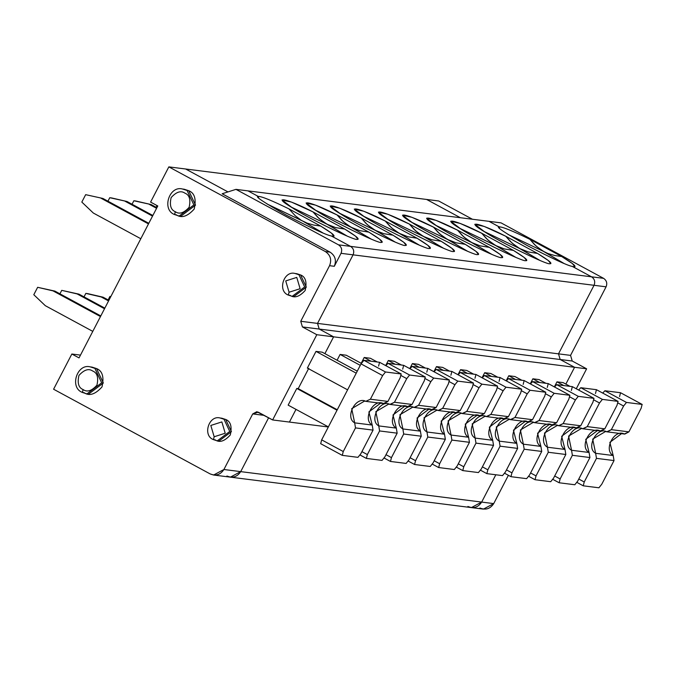 <?xml version="1.0" encoding="UTF-8"?>
<svg xmlns="http://www.w3.org/2000/svg" width="676" height="676" viewBox="0 0 676 676"><rect width="100%" height="100%" fill="white"/><g stroke="black" fill="none" stroke-linecap="round" stroke-linejoin="round"><path stroke-width="1.01" d="M543.842 251.616L563.86 263.378L539.879 249.14L534.513 244.577L529.874 239.312L561.646 256.5L554.742 255.536L548.05 253.559L507.938 234.395L548.05 253.559L554.742 255.536L561.646 256.5C573.113 263.479 577.186 266.902 573.865 266.75L574.879 266.724L572.395 263.547L561.646 256.5L529.874 239.312C512.721 230.939 502.488 226.781 499.167 226.849L488.976 221.339L501.026 222.86L603.575 278.335C606.642 280.455 607.479 283.278 606.085 286.818L570.552 355.373L572.226 361.026L560.184 359.505L574.575 367.288L565.863 384.095L574.575 367.288L586.624 368.809L574.575 367.288L560.184 359.505L558.503 353.852L594.035 285.297C595.429 281.757 594.593 278.926 591.525 276.814L572.335 266.437L591.525 276.814L603.575 278.335L501.026 222.86L488.976 221.339L499.167 226.849C502.488 226.781 512.721 230.939 529.874 239.312L536.22 246.191L543.842 251.616M576.282 388.759L586.624 368.809L572.226 361.026L586.624 368.809L576.282 388.759M471.358 507.6L481.667 502.082L495.829 474.763L481.667 502.082L240.698 471.628C237.234 476.901 232.629 478.371 226.899 476.022L230.389 477.146L240.698 471.628L223.908 469.507L213.599 475.025L210.109 473.901L53.59 389.224L71.842 354.021L79.033 357.908L157.787 205.977L150.596 202.082L168.839 166.879L185.63 169L227.973 191.908L185.63 169L168.839 166.879L325.359 251.556L330.099 252.156L222.159 193.758L235.958 189.364L222.159 193.758L330.099 252.156C335.22 255.68 336.623 260.395 334.299 266.293L329.55 265.693L300.744 321.277L302.417 326.93L316.807 334.713L272.631 419.948L256.838 411.709L252.723 413.923L223.908 469.507L240.698 471.628L268.617 417.776L240.698 471.628L230.389 477.146L483.408 509.121L493.717 503.603L481.667 502.082L471.358 507.6L467.868 506.476C473.597 508.825 478.202 507.355 481.667 502.082L493.717 503.603L508.386 475.304L493.717 503.603C490.252 508.876 485.647 510.346 479.918 507.997M460.373 217.723L426.607 199.454L438.656 200.975L472.414 219.244L438.656 200.975L426.607 199.454L460.373 217.723L426.607 199.454L185.63 169L227.973 191.908L185.63 169L426.607 199.454L460.373 217.723M573.865 266.75L572.335 266.437L573.865 266.75M603.575 278.335L591.525 276.814C594.593 278.926 595.429 281.757 594.035 285.297L606.085 286.818C607.479 283.278 606.642 280.455 603.575 278.335M498.871 227.356L499.167 226.849C495.457 226.629 504.82 232.865 527.263 245.565C552.402 258.612 567.434 265.567 572.335 266.437L591.525 276.814C594.593 278.926 595.429 281.757 594.035 285.297L558.503 353.852L560.184 359.505L574.575 367.288L565.863 384.095L574.575 367.288L333.606 336.834L319.207 329.051L317.534 323.398L319.207 329.051L560.184 359.505L302.417 326.93L319.207 329.051L333.606 336.834L316.807 334.713L574.575 367.288L560.184 359.505L558.503 353.852L317.534 323.398L353.066 254.844C354.461 251.303 353.624 248.481 350.548 246.368L591.525 276.814L350.548 246.368L331.367 235.983L333.902 236.27L331.426 233.102L320.678 226.054C332.144 233.034 336.217 236.448 332.896 236.304L331.367 235.983C326.457 235.121 311.433 228.158 286.294 215.12C263.851 202.42 254.48 196.175 258.198 196.395C254.48 196.175 263.851 202.42 286.294 215.12C311.433 228.158 326.457 235.121 331.367 235.983L350.548 246.368L338.507 244.839L350.548 246.368L331.367 235.983L350.548 246.368C353.624 248.481 354.461 251.303 353.066 254.844L594.035 285.297L558.503 353.852L570.552 355.373L606.085 286.818L353.066 254.844L317.534 323.398L319.207 329.051L333.606 336.834L324.886 353.649L333.606 336.834L319.207 329.051L317.534 323.398L353.066 254.844L341.017 253.323C342.411 249.782 341.574 246.96 338.507 244.839L235.958 189.364L248.007 190.886L258.198 196.395L258.663 197.933L258.198 196.395L248.007 190.886L235.958 189.364L338.507 244.839C341.574 246.96 342.411 249.782 341.017 253.323L334.299 266.293L341.017 253.323L353.066 254.844C354.461 251.303 353.624 248.481 350.548 246.368C353.624 248.481 354.461 251.303 353.066 254.844L317.534 323.398L300.744 321.277L558.503 353.852L560.184 359.505L572.226 361.026L570.552 355.373L558.503 353.852L594.035 285.297C595.429 281.757 594.593 278.926 591.525 276.814L572.335 266.437C567.434 265.567 552.402 258.612 527.263 245.565C504.82 232.865 495.457 226.629 499.167 226.849L488.976 221.339L248.007 190.886L488.976 221.339L499.167 226.849L499.632 228.387M296.003 409.377L289.421 422.069L296.003 409.377L289.421 422.069L272.631 419.948L328.342 426.987L289.421 422.069L296.003 409.377M288.145 405.127L296.789 388.455L298.217 388.632L308.78 368.251L298.217 388.632L296.789 388.455L288.145 405.127L328.384 426.894L288.145 405.127M307.352 368.074L315.996 351.393L322.165 352.171L357.274 371.166L322.165 352.171L315.996 351.393L307.352 368.074L347.591 389.841L307.352 368.074M252.723 413.923L264.164 415.368L252.723 413.923L258.24 412.157L272.631 419.948L316.807 334.713L302.417 326.93L300.744 321.277L329.55 265.693C331.874 259.795 330.48 255.08 325.359 251.556L168.839 166.879L150.596 202.082L157.787 205.977L79.033 357.908L71.842 354.021L80.486 355.111L71.842 354.021L53.59 389.224L210.109 473.901C215.838 476.25 220.435 474.78 223.908 469.507L252.723 413.923M337.028 410.222L296.789 388.455L337.028 410.222M337.265 409.757L298.217 388.632L337.265 409.757M356.235 373.169L315.996 351.393L356.235 373.169M366.265 401.409L383.816 403.631L387.94 401.417L370.389 399.203L365.826 401.333L366.705 401.443L364.525 401.088L351.706 408.659L354.663 422.855L372.222 425.077L373.059 430.122L372.222 425.077L354.663 422.855L355.508 427.908L373.059 430.122L360.807 453.757L357.942 457.339L360.807 453.757L373.059 430.122L355.508 427.908L343.256 451.543L321.666 439.856L320.694 443.684L321.666 439.856L361.043 363.891L363.916 360.308L379.566 362.285L378.594 366.113M401.155 373.963L379.566 362.285L363.916 360.308L361.043 363.891L321.666 439.856L343.256 451.543L342.284 455.362L357.942 457.339L342.217 455.345L320.627 443.659L342.284 455.362L343.256 451.543L355.508 427.908L354.663 422.855C344.616 417.514 355.846 395.84 365.826 401.333L370.389 399.203L387.94 401.417L400.184 377.791L401.155 373.963L385.506 371.986L382.633 375.569L370.389 399.203L382.633 375.569L385.506 371.986L401.231 373.989L379.566 362.285L401.155 373.963L400.184 377.791L387.94 401.417L383.376 403.547C373.397 398.063 362.167 419.728 372.222 425.077L368.876 411.921L380.537 403.217M363.916 360.308L385.506 371.986L363.916 360.308M361.043 363.891L382.633 375.569L361.043 363.891M258.198 196.395C261.519 196.327 271.752 200.485 288.905 208.859C271.752 200.485 261.519 196.327 258.198 196.395L248.007 190.886L258.198 196.395L257.902 196.91M91.995 367.11L96.541 368.572C102.431 370.879 104.248 376.997 102 386.942C95.215 394.429 89.232 396.33 84.061 392.655L82.396 392.452L84.061 392.655M213.439 439.62L214.165 436.755L213.439 439.62L217.275 440.853L229.747 431.457L224.001 419.238L220.165 418.005L224.001 419.238L229.747 431.457L217.275 440.853L218.94 441.065L231.412 431.668L225.666 419.45L221.829 418.216L225.666 419.45C230.643 421.401 232.181 426.581 230.279 434.989C224.533 441.327 219.48 442.941 215.103 439.831L213.439 439.62L215.103 439.831M174.501 214.52L179.14 216.033L174.602 214.571L179.14 216.033L193.877 204.929L187.083 190.488L182.545 189.026L187.083 190.488L193.877 204.929L179.14 216.033L180.796 216.244L195.533 205.141L188.748 190.7L184.21 189.238L188.748 190.7C194.629 193.006 196.446 199.124 194.198 209.07C187.413 216.557 181.438 218.458 176.259 214.782L174.602 214.571L176.259 214.782M293.029 296.409L293.849 296.544L306.321 287.148L300.575 274.929L296.739 273.695L300.575 274.929C305.56 276.881 307.098 282.061 305.189 290.469C299.451 296.806 294.39 298.42 290.012 295.311L288.356 295.099L290.012 295.311M82.303 392.393L86.934 393.905L82.396 392.452L86.934 393.905L101.67 382.802L94.885 368.361L90.347 366.899L94.885 368.361L101.67 382.802L86.934 393.905L88.598 394.116L103.335 383.013L96.541 368.572L91.175 367.034M82.396 392.452L83.131 389.579C78.602 387.804 77.208 383.098 78.931 375.45C84.154 369.688 88.75 368.226 92.73 371.048C97.259 372.822 98.654 377.538 96.93 385.185C91.708 390.939 87.111 392.41 83.131 389.579L82.345 392.435C69.18 387.517 77.115 363.088 90.347 366.899L92.012 367.11M83.131 389.579C87.111 392.41 91.708 390.939 96.93 385.185C98.654 377.538 97.259 372.822 92.73 371.048C88.75 368.226 84.154 369.688 78.931 375.45C77.208 383.098 78.602 387.804 83.131 389.579M330.099 252.156L325.359 251.556C330.48 255.08 331.874 259.795 329.55 265.693L334.299 266.293C336.623 260.395 335.22 255.68 330.099 252.156M214.165 436.755L210.811 425.449L221.855 421.925L225.209 433.232L214.165 436.755L225.209 433.232L221.855 421.925L210.811 425.449L214.165 436.755M174.602 214.571L175.329 211.706C170.8 209.932 169.406 205.217 171.138 197.578C176.351 191.815 180.957 190.353 184.937 193.175C189.457 194.95 190.86 199.665 189.128 207.304C183.906 213.067 179.309 214.529 175.329 211.706L174.543 214.554C161.387 209.644 169.313 185.216 182.545 189.026L184.21 189.238M175.329 211.706C179.309 214.529 183.906 213.067 189.128 207.304C190.86 199.665 189.457 194.95 184.937 193.175C180.957 190.353 176.351 191.815 171.138 197.578C169.406 205.217 170.8 209.932 175.329 211.706M296.739 273.695L295.082 273.484L298.919 274.718L304.665 286.937L292.193 296.333L304.665 286.937L298.919 274.718L295.082 273.484C283.869 270.239 277.168 290.95 288.297 295.082L292.193 296.333L288.297 295.082L289.083 292.226L285.728 280.92L296.764 277.405L300.119 288.711L289.083 292.226L288.255 295.04M289.083 292.226L300.119 288.711L296.764 277.405L285.728 280.92L289.083 292.226M100.471 316.554L52.99 290.866L37.645 287.308L33.8 294.719L45.309 305.687L92.789 331.375L45.309 305.687L33.8 294.719L37.645 287.308L52.99 290.866L100.471 316.554M100.792 315.937L54.891 291.102L37.645 287.308L54.891 291.102L100.792 315.937M85.666 194.663L81.821 202.073L93.33 213.041L140.811 238.729L93.33 213.041L81.821 202.073L85.666 194.663L102.913 198.465L148.813 223.3L102.913 198.465L85.666 194.663M148.492 223.908L101.011 198.22L102.913 198.465L101.011 198.22L148.492 223.908M302.873 221.162L322.891 232.933L302.873 221.162L307.081 223.114L266.969 203.941L302.873 221.162M320.678 226.054L313.774 225.083L307.081 223.114L313.774 225.083L320.678 226.054L288.905 208.859L320.678 226.054M326.964 224.204L346.991 235.975L323.001 221.728L317.644 217.173L312.996 211.901L344.777 229.096L335.6 227.592L326.964 224.204L335.6 227.592L344.777 229.096C356.244 236.076 360.316 239.49 356.996 239.346L358.001 239.321L355.517 236.144L344.777 229.096L312.996 211.901L291.474 202.099L282.002 199.952L292.209 207.709C270.924 195.161 286.548 198.313 312.996 211.901L319.342 218.787L326.964 224.204L291.069 206.991L326.964 224.204M351.064 227.254L371.09 239.025L347.101 224.778L341.735 220.215L337.096 214.951L368.876 232.138L359.7 230.634L351.064 227.254L359.7 230.634L368.876 232.138C380.334 239.118 384.407 242.54 381.087 242.388L382.101 242.363L379.616 239.186L368.876 232.138L337.096 214.951L315.574 205.141L306.093 202.994L316.309 210.751C295.023 198.203 310.647 201.355 337.096 214.951L343.442 221.829L351.064 227.254L315.16 210.033L351.064 227.254M375.163 230.296L395.181 242.067L371.2 227.82L365.834 223.266L361.195 217.993L392.967 235.189L383.791 233.685L375.163 230.296L383.791 233.685L392.967 235.189C404.434 242.169 408.507 245.582 405.186 245.439L406.2 245.405L403.716 242.236L392.967 235.189L361.195 217.993L339.673 208.183L330.192 206.045L340.408 213.802C319.123 201.254 334.738 204.405 361.195 217.993L367.541 224.88L375.163 230.296L339.259 213.075L375.163 230.296M399.254 233.338L419.281 245.109L395.291 230.871L389.934 226.308L385.286 221.044L417.067 238.231L407.89 236.727L399.254 233.338L407.89 236.727L417.067 238.231C428.533 245.211 432.606 248.624 429.285 248.481L430.291 248.455L427.807 245.278L417.067 238.231L385.286 221.044L363.764 211.233L354.292 209.087L364.499 216.844C343.222 204.296 358.838 207.447 385.286 221.044L391.632 227.922L399.254 233.338L363.358 216.126L399.254 233.338M423.353 236.389L443.38 248.16L419.39 233.913L414.025 229.35L409.386 224.086L441.166 241.281L431.989 239.769L423.353 236.389L431.989 239.769L441.166 241.281C452.633 248.253 456.697 251.675 453.385 251.523L454.39 251.497L451.906 248.329L441.166 241.281L409.386 224.086L387.863 214.275L378.391 212.137L388.599 219.886C367.313 207.338 382.937 210.498 409.386 224.086L415.732 230.964L423.353 236.389L387.458 219.168L423.353 236.389M447.453 239.431L467.479 251.202L443.49 236.955L438.124 232.4L433.485 227.128L465.265 244.323L456.089 242.819L447.453 239.431L456.089 242.819L465.265 244.323C476.724 251.303 480.797 254.717 477.476 254.573L478.49 254.539L476.005 251.371L465.265 244.323L433.485 227.128L411.963 217.317L402.482 215.179L412.698 222.936C391.412 210.388 407.028 213.54 433.485 227.128L439.831 234.014L447.453 239.431L411.549 222.21L447.453 239.431M471.552 242.481L491.57 254.244L467.589 240.005L462.223 235.442L457.584 230.178L489.356 247.365L480.18 245.861L471.552 242.481L480.18 245.861L489.356 247.365C500.823 254.345 504.896 257.759 501.575 257.615L502.581 257.59L500.105 254.413L489.356 247.365L457.584 230.178L436.054 220.368L426.581 218.221L436.797 225.978C415.512 213.43 431.127 216.582 457.584 230.178L463.93 237.056L471.552 242.481L435.648 225.26L471.552 242.481M495.643 245.523L515.67 257.294L491.68 243.047L486.323 238.484L481.675 233.22L513.456 250.416L504.279 248.912L495.643 245.523L504.279 248.912L513.456 250.416C524.922 257.395 528.995 260.809 525.674 260.657L526.68 260.632L524.196 257.463L513.456 250.416L481.675 233.22L460.153 223.41L450.681 221.272L460.888 229.02C439.603 216.472 455.227 219.632 481.675 233.22L488.021 240.107L495.643 245.523L459.748 228.302L495.643 245.523M519.743 248.565L539.769 260.336L515.78 246.089L510.414 241.535L505.775 236.262L537.555 253.458L528.378 251.954L519.743 248.565L528.378 251.954L537.555 253.458C549.013 260.437 553.086 263.851 549.765 263.708L550.779 263.674L548.295 260.505L537.555 253.458L505.775 236.262L484.253 226.46L474.78 224.314L484.988 232.071C463.702 219.523 479.326 222.674 505.775 236.262L512.121 243.149L519.743 248.565L483.839 231.353L519.743 248.565M596.477 458.362L584.225 481.988L583.253 485.816L598.911 487.793L601.775 484.21L614.028 460.576L596.477 458.362L614.028 460.576L613.191 455.531L595.64 453.309L596.477 458.362L595.64 453.309C585.585 447.96 596.815 426.294 606.794 431.778L607.673 431.896L606.794 431.778L611.357 429.657L607.234 431.863L605.493 431.541L592.683 439.113L595.64 453.309L613.191 455.531L614.028 460.576L601.775 484.21L598.911 487.793L583.253 485.816L576.966 482.427L583.253 485.816L584.225 481.988L578.783 479.039L584.225 481.988L596.477 458.362M563.133 382.624L570.02 386.351L563.133 382.624L556.973 381.847L563.86 385.574L556.973 381.847L563.133 382.624M607.234 431.863L624.785 434.077L628.908 431.871L611.357 429.657L628.908 431.871L641.152 408.236L642.132 404.417L620.543 392.731L604.885 390.753L626.475 402.44L642.2 404.434L620.543 392.731L642.132 404.417L641.152 408.236L628.908 431.871L624.345 434C614.366 428.508 603.136 450.182 613.191 455.531L609.845 442.374L621.514 433.662M549.765 263.708C547.839 265.415 499.167 241.636 484.988 232.071C499.167 241.636 547.839 265.415 549.765 263.708M525.674 260.657C523.739 262.364 475.067 238.594 460.888 229.02C475.067 238.594 523.739 262.364 525.674 260.657M501.575 257.615C499.648 259.322 450.968 235.552 436.797 225.978C450.968 235.552 499.648 259.322 501.575 257.615M477.476 254.573C475.549 256.272 426.869 232.502 412.698 222.936C426.869 232.502 475.549 256.272 477.476 254.573M453.385 251.523C451.45 253.23 402.778 229.46 388.599 219.886C402.778 229.46 451.45 253.23 453.385 251.523M429.285 248.481C427.35 250.188 378.678 226.409 364.499 216.844C378.678 226.409 427.35 250.188 429.285 248.481M405.186 245.439C403.259 247.137 354.579 223.367 340.408 213.802C354.579 223.367 403.259 247.137 405.186 245.439M381.087 242.388C379.16 244.095 330.488 220.325 316.309 210.751C330.488 220.325 379.16 244.095 381.087 242.388M356.996 239.346C355.061 241.053 306.389 217.275 292.209 207.709C306.389 217.275 355.061 241.053 356.996 239.346M333.606 336.834L324.886 353.649L333.606 336.834M554.354 386.883L556.973 381.847L554.354 386.883M530.263 383.841L532.874 378.797L539.042 379.582L545.929 383.309L539.042 379.582L532.874 378.797L539.761 382.523L532.874 378.797L530.263 383.841M506.163 380.799L508.774 375.755L514.943 376.532L521.83 380.258L514.943 376.532L508.774 375.755L515.661 379.481L508.774 375.755L506.163 380.799M482.064 377.749L484.675 372.713L490.844 373.49L497.73 377.216L490.844 373.49L484.675 372.713L491.57 376.439L484.675 372.713L482.064 377.749M457.965 374.707L460.584 369.662L466.744 370.448L473.639 374.174L466.744 370.448L460.584 369.662L467.471 373.389L460.584 369.662L457.965 374.707M433.874 371.665L436.485 366.62L442.653 367.398L449.54 371.124L442.653 367.398L436.485 366.62L443.372 370.347L436.485 366.62L433.874 371.665M409.774 368.614L412.385 363.578L418.554 364.356L425.441 368.082L418.554 364.356L412.385 363.578L419.272 367.305L412.385 363.578L409.774 368.614M385.675 365.572L388.286 360.528L394.454 361.305L401.341 365.032L394.454 361.305L388.286 360.528L395.181 364.254L388.286 360.528L385.675 365.572M361.187 363.291L364.195 357.486L370.363 358.263L377.25 361.99L370.363 358.263L364.195 357.486L371.082 361.212L364.195 357.486L361.187 363.291M337.087 360.249L340.096 354.435L346.264 355.221L361.33 363.367L346.264 355.221L340.096 354.435L360.283 365.361L340.096 354.435L337.087 360.249M642.132 404.417L626.475 402.44L623.602 406.022L618.008 402.997L623.602 406.022L626.475 402.44L604.885 390.753L602.73 393.077L604.885 390.753L620.543 392.731L619.571 396.558M623.602 406.022L611.357 429.657L623.602 406.022M226.899 476.022C232.629 478.371 237.234 476.901 240.698 471.628L268.617 417.776L240.698 471.628L481.667 502.082L495.829 474.763L481.667 502.082C478.202 507.355 473.597 508.825 467.868 506.476M572.378 455.311L560.134 478.946L559.162 482.774L574.811 484.751L577.684 481.16L589.928 457.534L572.378 455.311L589.928 457.534L589.092 452.481L571.541 450.267L572.378 455.311L571.541 450.267C561.486 444.918 572.724 423.244 582.704 428.736L583.574 428.846L582.704 428.736L587.258 426.607L583.135 428.821L581.394 428.5L568.584 436.071L571.541 450.267L589.092 452.481L589.928 457.534L577.684 481.16L574.811 484.751L559.162 482.774L552.867 479.385L559.162 482.774L560.134 478.946L554.683 475.997L560.134 478.946L572.378 455.311M583.135 428.821L600.685 431.034L604.809 428.829L587.258 426.607L604.809 428.829L617.061 405.194L618.033 401.367L596.443 389.689L580.785 387.711L602.375 399.389L618.101 401.392L596.443 389.689L618.033 401.367L617.061 405.194L604.809 428.829L600.254 430.958C590.275 425.466 579.036 447.132 589.092 452.481L585.746 439.324L597.415 430.62M618.033 401.367L602.375 399.389L599.511 402.98L593.908 399.947L599.511 402.98L602.375 399.389L580.785 387.711L578.639 390.035L580.785 387.711L596.443 389.689L595.471 393.516M599.511 402.98L587.258 426.607L599.511 402.98M548.287 452.269L536.034 475.896L535.062 479.723L550.712 481.701L553.585 478.118L565.837 454.483L548.287 452.269L565.837 454.483L564.992 449.439L547.442 447.216L548.287 452.269L547.442 447.216C537.395 441.867 548.625 420.202 558.604 425.694L559.483 425.804L558.604 425.694L563.159 423.565L559.035 425.77L557.294 425.449L544.484 433.02L547.442 447.216L564.992 449.439L565.837 454.483L553.585 478.118L550.712 481.701L534.986 479.707L528.767 476.335L535.062 479.723L536.034 475.896L530.584 472.955L536.034 475.896L548.287 452.269M559.035 425.77L576.586 427.993L580.709 425.779L563.159 423.565L580.709 425.779L592.962 402.152L593.934 398.325L572.344 386.647L556.694 384.669L578.284 396.347L594.01 398.35L572.344 386.647L593.934 398.325L592.962 402.152L580.709 425.779L576.155 427.908C566.175 422.424 554.945 444.09 564.992 449.439L561.655 436.282L573.316 427.578M593.934 398.325L578.284 396.347L575.411 399.93L569.809 396.905L575.411 399.93L578.284 396.347L556.694 384.669L554.54 386.985L556.694 384.669L572.344 386.647L571.372 390.466M575.411 399.93L563.159 423.565L575.411 399.93M524.187 449.219L511.935 472.854L510.963 476.681L526.621 478.659L529.485 475.076L541.738 451.441L524.187 449.219L541.738 451.441L540.901 446.397L523.351 444.174L524.187 449.219L523.351 444.174C513.295 438.825 524.525 417.16 534.505 422.644L535.384 422.753L534.505 422.644L539.068 420.523L534.944 422.728L533.203 422.407L520.385 429.978L523.351 444.174L540.901 446.397L541.738 451.441L529.485 475.076L526.621 478.659L510.963 476.681L504.676 473.293L510.963 476.681L511.935 472.854L506.493 469.904L511.935 472.854L524.187 449.219M534.944 422.728L552.495 424.942L556.618 422.737L539.068 420.523L556.618 422.737L568.862 399.102L569.834 395.283L548.244 383.596L532.595 381.619L554.185 393.305L569.91 395.299L548.244 383.596L569.834 395.283L568.862 399.102L556.618 422.737L552.055 424.866C542.076 419.373 530.846 441.048 540.901 446.397L537.555 433.24L549.225 424.528M569.834 395.283L554.185 393.305L551.312 396.888L545.718 393.855L551.312 396.888L554.185 393.305L532.595 381.619L530.44 383.943L532.595 381.619L548.244 383.596L547.273 387.424M551.312 396.888L539.068 420.523L551.312 396.888M500.088 446.177L487.835 469.812L486.864 473.631L502.522 475.617L505.386 472.025L517.639 448.399L500.088 446.177L517.639 448.399L516.802 443.346L499.251 441.132L500.088 446.177L499.251 441.132C489.196 435.783 500.426 414.109 510.405 419.602L511.284 419.712L510.405 419.602L514.968 417.472L510.845 419.678L509.104 419.365L496.294 426.928L499.251 441.132L516.802 443.346L517.639 448.399L505.386 472.025L502.522 475.617L486.864 473.631L480.577 470.251L486.864 473.631L487.835 469.812L482.394 466.863L487.835 469.812L500.088 446.177M510.845 419.678L528.395 421.9L532.519 419.695L514.968 417.472L532.519 419.695L544.772 396.06L545.743 392.232L524.153 380.554L508.496 378.577L530.085 390.255L545.811 392.257L524.153 380.554L545.743 392.232L544.772 396.06L532.519 419.695L527.956 421.816C517.977 416.332 506.747 437.997 516.802 443.346L513.456 430.19L525.125 421.486M545.743 392.232L530.085 390.255L527.221 393.846L521.618 390.812L527.221 393.846L530.085 390.255L508.496 378.577L506.349 380.901L508.496 378.577L524.153 380.554L523.182 384.382M527.221 393.846L514.968 417.472L527.221 393.846M475.988 443.135L463.744 466.761L462.773 470.589L478.422 472.566L481.295 468.983L493.539 445.349L475.988 443.135L493.539 445.349L492.703 440.304L475.152 438.082L475.988 443.135L475.152 438.082C465.096 432.733 476.335 411.067 486.314 416.56L487.185 416.67L486.314 416.56L490.869 414.43L486.745 416.636L485.005 416.315L472.194 423.886L475.152 438.082L492.703 440.304L493.539 445.349L481.295 468.983L478.422 472.566L462.773 470.589L456.477 467.2L462.773 470.589L463.744 466.761L458.294 463.82L463.744 466.761L475.988 443.135M486.745 416.636L504.296 418.858L508.42 416.644L490.869 414.43L508.42 416.644L520.672 393.018L521.644 389.19L500.054 377.512L484.405 375.535L505.986 387.213L521.711 389.215L500.054 377.512L521.644 389.19L520.672 393.018L508.42 416.644L503.865 418.774C493.886 413.281 482.656 434.955 492.703 440.304L489.365 427.147L501.026 418.444M521.644 389.19L505.986 387.213L503.121 390.796L497.519 387.77L503.121 390.796L505.986 387.213L484.405 375.535L482.25 377.85L484.405 375.535L500.054 377.512L499.082 381.332M503.121 390.796L490.869 414.43L503.121 390.796M451.898 440.084L439.645 463.719L438.673 467.547L454.323 469.524L457.196 465.933L469.448 442.307L451.898 440.084L469.448 442.307L468.603 437.254L451.053 435.04L451.898 440.084L451.053 435.04C441.005 429.691 452.236 408.025 462.215 413.509L463.094 413.619L462.215 413.509L466.77 411.38L462.654 413.594L460.905 413.273L448.095 420.844L451.053 435.04L468.603 437.254L469.448 442.307L457.196 465.933L454.323 469.524L438.673 467.547L432.378 464.158L438.673 467.547L439.645 463.719L434.195 460.77L439.645 463.719L451.898 440.084M462.654 413.594L480.205 415.808L484.32 413.602L466.77 411.38L484.32 413.602L496.573 389.967L497.544 386.148L475.955 374.462L460.305 372.484L481.895 384.162L497.62 386.165L475.955 374.462L497.544 386.148L496.573 389.967L484.32 413.602L479.766 415.732C469.786 410.239 458.556 431.905 468.603 437.254L465.265 424.105L476.926 415.394M497.544 386.148L481.895 384.162L479.022 387.754L473.428 384.72L479.022 387.754L481.895 384.162L460.305 372.484L458.151 374.808L460.305 372.484L475.955 374.462L474.983 378.29M479.022 387.754L466.77 411.38L479.022 387.754M427.798 437.042L415.546 460.677L414.574 464.497L430.232 466.474L433.096 462.891L445.349 439.256L427.798 437.042L445.349 439.256L444.512 434.212L426.962 431.998L427.798 437.042L426.962 431.998C416.906 426.649 428.136 404.975 438.116 410.467L438.994 410.577L438.116 410.467L442.679 408.338L438.555 410.543L436.814 410.231L424.004 417.793L426.962 431.998L444.512 434.212L445.349 439.256L433.096 462.891L430.232 466.474L414.574 464.497L408.287 461.108L414.574 464.497L415.546 460.677L410.104 457.728L415.546 460.677L427.798 437.042M438.555 410.543L456.106 412.766L460.229 410.56L442.679 408.338L460.229 410.56L472.473 386.925L473.445 383.098L451.864 371.42L436.206 369.442L457.796 381.12L473.521 383.123L451.864 371.42L473.445 383.098L472.473 386.925L460.229 410.56L455.666 412.681C445.687 407.197 434.457 428.863 444.512 434.212L441.166 421.055L452.835 412.352M473.445 383.098L457.796 381.12L454.923 384.703L449.329 381.678L454.923 384.703L457.796 381.12L436.206 369.442L434.051 371.758L436.206 369.442L451.864 371.42L450.892 375.248M454.923 384.703L442.679 408.338L454.923 384.703M110.796 296.637L109.934 296.443L108.126 299.924L109.934 296.443L110.796 296.637M157.035 205.572L156.148 207.279L157.035 205.572M403.699 434L391.455 457.627L390.483 461.454L406.132 463.432L409.005 459.849L421.249 436.214L403.699 434L421.249 436.214L420.413 431.17L402.862 428.947L403.699 434L402.862 428.947C392.807 423.599 404.045 401.933 414.025 407.425L414.895 407.535L414.025 407.425L418.579 405.296L414.456 407.501L412.715 407.18L399.905 414.751L402.862 428.947L420.413 431.17L421.249 436.214L409.005 459.849L406.132 463.432L390.483 461.454L384.188 458.066L390.483 461.454L391.455 457.627L386.004 454.678L391.455 457.627L403.699 434M414.456 407.501L432.006 409.715L436.13 407.51L418.579 405.296L436.13 407.51L448.382 383.883L449.354 380.056L427.764 368.378L412.106 366.392L433.696 378.078L449.422 380.073L427.764 368.378L449.354 380.056L448.382 383.883L436.13 407.51L431.575 409.639C421.596 404.147 410.357 425.821 420.413 431.17L417.067 418.013L428.736 409.31M449.354 380.056L433.696 378.078L430.832 381.661L425.229 378.636L430.832 381.661L433.696 378.078L412.106 366.392L409.96 368.716L412.106 366.392L427.764 368.378L426.793 372.197M430.832 381.661L418.579 405.296L430.832 381.661M108.566 300.947L101.189 296.958L85.835 293.392L84.027 296.882L85.835 293.392L87.736 293.637L103.082 297.195L101.189 296.958L108.566 300.947M108.878 300.33L103.082 297.195L108.878 300.33M135.758 200.992L151.103 204.549L156.9 207.693L151.103 204.549L135.758 200.992L151.103 204.549L133.856 200.755L132.048 204.236L133.856 200.755L135.758 200.992M156.587 208.301L149.21 204.313L156.587 208.301M85.835 293.392L103.082 297.195L85.835 293.392M360.097 455.007L366.384 458.412L367.355 454.585L379.599 430.95L367.355 454.585L366.384 458.412L382.033 460.39L384.906 456.799L397.158 433.172L379.599 430.95L397.158 433.172L396.313 428.119L378.763 425.905L379.599 430.95L378.763 425.905C368.716 420.556 379.946 398.891 389.925 404.375L390.804 404.485L389.925 404.375L394.48 402.245L390.356 404.459L388.615 404.138L375.805 411.709L378.763 425.905L396.313 428.119L397.158 433.172L384.906 456.799L382.033 460.39L366.384 458.412L360.088 455.024M390.356 404.459L407.907 406.673L412.03 404.468L394.48 402.245L412.03 404.468L424.283 380.833L425.255 377.005L403.665 365.327L388.016 363.35L409.597 375.028L425.322 377.031L403.665 365.327L425.255 377.005L424.283 380.833L412.03 404.468L407.476 406.597C397.496 401.105 386.266 422.77 396.313 428.119L392.976 414.963L404.637 406.259M367.355 454.585L361.905 451.636L367.355 454.585M425.255 377.005L409.597 375.028L406.732 378.619L401.13 375.586L406.732 378.619L409.597 375.028L388.016 363.35L385.861 365.674L388.016 363.35L403.665 365.327L402.693 369.155M406.732 378.619L394.48 402.245L406.732 378.619M288.905 208.859L295.251 215.745L300.854 219.987L295.251 215.745L288.905 208.859M104.518 308.746L77.089 293.908L61.736 290.35L59.936 293.832L61.736 290.35L78.982 294.153L77.089 293.908L104.518 308.746M104.839 308.138L78.982 294.153L104.839 308.138M111.658 197.95L127.004 201.507L152.861 215.492L127.004 201.507L109.757 197.705L127.004 201.507L109.757 197.705L107.957 201.194L109.757 197.705L111.658 197.95M152.539 216.109L125.111 201.271L152.539 216.109M61.736 290.35L78.982 294.153L61.736 290.35M230.389 477.146L213.599 475.025M221.829 418.216L220.165 418.005C208.952 414.76 202.251 435.471 213.388 439.603L217.275 440.853M293.849 296.544L292.193 296.333"/></g></svg>
